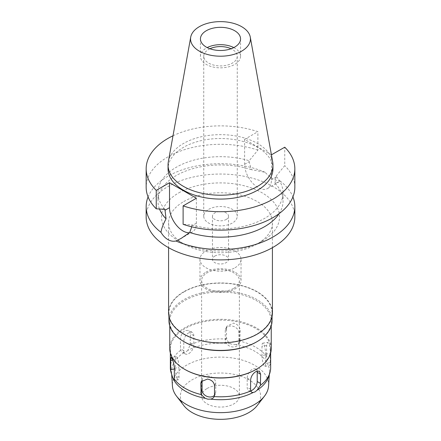 <?xml version="1.0" encoding="UTF-8"?>
<svg xmlns="http://www.w3.org/2000/svg" width="441" height="441" viewBox="0 0 441 441"><rect width="100%" height="100%" fill="white"/><g stroke="black" fill="none" stroke-linecap="round" stroke-linejoin="round"><path stroke-width="0.33" stroke-dasharray="2.21 1.65" d="M168.33 161.814A52.451 30.28 180 0 1 183.412 143.523A52.451 30.28 180 0 1 238.046 136.396A52.451 30.28 180 0 1 272.67 161.814M272.951 168.787A52.451 30.28 0 0 0 240.571 140.811A52.451 30.28 0 0 0 183.412 147.377A52.451 30.28 0 0 0 168.049 168.787M173.004 135.773A74.342 42.92 180 0 1 257.886 131.694L244.612 139.356L271.419 154.83M244.612 139.356L244.612 164.311A18.996 10.97 -120 0 0 258.046 187.579A18.996 10.97 -120 0 0 267.549 188.516A18.996 10.97 -120 0 0 271.48 179.823L271.48 154.868M279.153 213.593A62.539 36.107 0 0 0 283.039 201.063A62.539 36.107 0 0 0 274.952 183.302L278.784 182.034L280.018 180.904C275.697 181.102 270.708 178.219 265.047 172.266L251.26 169.625L249.198 161.665L249.198 160.706L257.886 150.127L257.886 131.694M251.26 169.625A62.539 36.107 0 0 0 176.279 175.529A62.539 36.107 0 0 0 157.961 201.063A62.539 36.107 0 0 0 159.499 209.023M164.934 209.354A62.539 36.107 180 0 1 157.961 192.783A62.539 36.107 180 0 1 176.279 167.255A62.539 36.107 180 0 1 249.198 160.706M257.886 150.127A74.342 42.92 0 0 0 167.933 156.875A74.342 42.92 0 0 0 146.158 187.221M196.388 198.224L196.388 223.179A18.996 10.97 60 0 1 192.452 231.872A18.996 10.97 60 0 1 189.421 232.754M191.763 226.806L191.802 224.866L183.114 224.32M274.952 183.302L276.066 176.213A62.539 36.107 180 0 1 283.039 192.783A62.539 36.107 180 0 1 264.721 218.317A62.539 36.107 180 0 1 191.802 224.866M276.066 176.213L284.754 165.634L284.754 147.206M294.842 187.221A74.342 42.92 0 0 0 284.754 165.634M148.082 196.923A74.342 42.92 180 0 1 167.933 176.273A74.342 42.92 180 0 1 265.047 172.266M294.842 216.966A74.342 42.92 0 0 0 248.95 177.31A74.342 42.92 0 0 0 167.933 186.615A74.342 42.92 0 0 0 146.158 216.966M280.018 180.904A74.342 42.92 180 0 1 292.918 196.923M178.781 192.877A59 34.062 180 0 1 262.219 192.877A59 34.062 180 0 1 262.219 241.051L262.219 241.051A59 34.062 180 0 1 178.781 241.051A59 34.062 180 0 1 178.781 192.877M183.787 201.548A51.922 29.977 180 0 1 240.367 195.049A51.922 29.977 180 0 1 272.422 222.744A51.922 29.977 180 0 1 257.213 243.939L257.213 243.939A51.922 29.977 180 0 1 183.787 243.939A51.922 29.977 180 0 1 168.578 222.744A51.922 29.977 180 0 1 183.787 201.548M262.219 241.051L257.213 243.939L262.219 241.051M272.422 312.928A51.922 29.977 0 0 0 240.367 285.233A51.922 29.977 0 0 0 183.787 291.733A51.922 29.977 0 0 0 168.578 312.928M184.035 291.876A51.564 29.773 180 0 1 240.235 285.421A51.564 29.773 180 0 1 272.064 312.928A51.564 29.773 180 0 1 256.965 333.98A51.564 29.773 180 0 1 200.765 340.43A51.564 29.773 180 0 1 168.936 312.928A51.564 29.773 180 0 1 184.035 291.876M272.064 320.635A51.564 29.773 0 0 0 240.235 293.127A51.564 29.773 0 0 0 184.035 299.582A51.564 29.773 0 0 0 168.936 320.635M184.619 342.023A50.743 29.293 180 0 1 169.757 321.307A50.743 29.293 180 0 1 184.619 300.597A50.743 29.293 180 0 1 239.915 294.246A50.743 29.293 180 0 1 271.243 321.307A50.743 29.293 180 0 1 256.381 342.023M271.243 348.577A50.743 29.293 0 0 0 239.915 321.511A50.743 29.293 0 0 0 184.619 327.861A50.743 29.293 0 0 0 169.757 348.577M185.038 369.53A50.153 28.952 180 0 1 170.347 349.057A50.153 28.952 180 0 1 185.038 328.584A50.153 28.952 180 0 1 239.689 322.305A50.153 28.952 180 0 1 270.653 349.057A50.153 28.952 180 0 1 255.962 369.53M266.623 354.746L266.623 345.496L267.693 342.398L268.944 343.589C269.892 346.339 270.339 349.608 270.289 353.39L270.25 364.183C269.644 365.55 269.038 366.041 268.437 365.661L267.02 362.612L266.623 354.746L261.982 355.463A7.078 1.494 -98.8 0 0 263.812 365.192A7.078 1.494 -98.8 0 0 264.898 366.405A7.078 1.494 -98.8 0 0 265.647 363.356L265.647 354.106A7.078 1.494 -98.8 0 0 263.812 344.382A7.078 1.494 -98.8 0 0 262.731 343.164A7.078 1.494 -98.8 0 0 261.982 346.213L261.982 355.463M266.75 356.653A50.153 28.952 0 0 0 239.887 341.141L238.526 344.085A7.078 5.584 -155.1 0 0 238.945 342.161L238.945 332.911A7.078 5.584 -155.1 0 0 232.104 326.075A7.078 5.584 -155.1 0 0 225.682 328.876A7.078 5.584 -155.1 0 0 225.268 330.8L225.268 340.044A7.078 5.584 -155.1 0 0 232.104 346.885A7.078 5.584 -155.1 0 0 238.526 344.085M235.797 344.586L233.168 344.597L230.511 343.765C228.62 342.707 227.396 341.158 226.839 339.123L226.509 337.365L226.509 328.115L226.944 326.158L233.482 323.115C237.583 324.185 239.816 326.555 240.191 330.232L239.887 341.141C239.099 342.966 237.738 344.118 235.797 344.586A48.968 28.274 180 0 1 267.02 362.612M226.839 339.123A50.153 28.952 0 0 0 190.137 344.801L187.86 350.363A48.968 28.274 180 0 1 230.511 343.765M187.86 350.363L185.893 351.912L183.991 352.602L182.227 352.188L180.584 350.314L180.386 339.482C180.562 335.739 182.111 332.779 185.038 330.607L188.754 330.359L190.402 333.705L190.137 344.801M270.653 367.844A50.153 28.952 0 0 0 270.25 364.183M264.898 366.405L268.437 365.661A48.968 28.274 180 0 1 269.434 372.491A48.968 28.274 180 0 1 268.586 376.801M188.792 353.588A7.078 4.09 120 0 0 193.797 344.912L193.797 335.667A7.078 4.09 120 0 0 192.331 332.426A7.078 4.09 120 0 0 188.792 332.773A7.078 4.09 120 0 0 183.787 341.444L183.787 350.694A7.078 4.09 120 0 0 185.253 353.936A7.078 4.09 120 0 0 188.792 353.588M268.575 385.903A48.108 27.777 180 0 0 239.733 359.415A48.108 27.777 180 0 0 186.482 365.236A48.108 27.777 0 0 0 172.425 385.903M183.991 352.602A48.968 28.274 0 0 0 171.566 372.491A48.968 28.274 0 0 0 172.381 376.691M180.584 350.314A50.153 28.952 0 0 0 170.347 367.844M250.824 390.77A7.078 4.09 -60 0 1 248.669 390.55A7.078 4.09 -60 0 1 247.203 387.308L247.203 378.058A7.078 4.09 -60 0 1 252.208 369.387A7.078 4.09 -60 0 1 255.747 369.034A7.078 4.09 -60 0 1 257.081 371.035M202.072 380.39A7.078 5.584 24.9 0 1 202.474 378.885A7.078 5.584 24.9 0 1 208.896 376.085A7.078 5.584 24.9 0 1 215.732 382.926L215.732 392.176A7.078 5.584 24.9 0 1 215.318 394.1A7.078 5.584 24.9 0 1 214.464 395.334M177.188 378.593A7.078 1.494 81.2 0 1 175.353 368.863L175.353 359.613A7.078 1.494 81.2 0 1 176.102 356.565A7.078 1.494 81.2 0 1 177.188 357.783A7.078 1.494 81.2 0 1 179.018 367.507L179.018 376.757A7.078 1.494 81.2 0 1 178.269 379.806A7.078 1.494 81.2 0 1 177.188 378.593M257.125 405.626A40.12 23.164 0 0 0 243.25 377.094A40.12 23.164 0 0 0 192.133 379.795A40.12 23.164 0 0 0 183.875 405.626M207.149 388.466A18.88 10.898 180 0 1 227.727 386.101A18.88 10.898 180 0 1 239.38 396.172A18.88 10.898 180 0 1 233.851 403.879A18.88 10.898 180 0 1 213.273 406.244A18.88 10.898 180 0 1 201.62 396.172A18.88 10.898 180 0 1 207.149 388.466M233.851 288.26A18.88 10.898 0 0 0 239.38 280.553A18.88 10.898 0 0 0 227.727 270.482A18.88 10.898 0 0 0 207.149 272.847A18.88 10.898 0 0 0 201.62 280.553A18.88 10.898 0 0 0 213.273 290.625A18.88 10.898 0 0 0 233.851 288.26M205.98 272.169A20.534 11.852 180 0 1 228.355 269.6A20.534 11.852 180 0 1 241.034 280.553A20.534 11.852 180 0 1 235.02 288.938A20.534 11.852 180 0 1 212.645 291.507A20.534 11.852 180 0 1 199.966 280.553A20.534 11.852 180 0 1 205.98 272.169M235.02 267.737A20.534 11.852 0 0 0 241.034 259.358A20.534 11.852 0 0 0 228.355 248.404A20.534 11.852 0 0 0 205.98 250.973A20.534 11.852 0 0 0 199.966 259.358A20.534 11.852 0 0 0 212.645 270.311A20.534 11.852 0 0 0 235.02 267.737M214.828 256.083A8.026 4.631 180 0 1 223.57 255.074A8.026 4.631 180 0 1 228.526 259.358A8.026 4.631 180 0 1 226.172 262.632A8.026 4.631 180 0 1 217.43 263.635A8.026 4.631 180 0 1 212.474 259.358A8.026 4.631 180 0 1 214.828 256.083M226.172 219.469A8.026 4.631 0 0 0 228.526 216.195A8.026 4.631 0 0 0 223.57 211.912A8.026 4.631 0 0 0 214.828 212.915A8.026 4.631 0 0 0 212.474 216.195A8.026 4.631 0 0 0 217.43 220.472A8.026 4.631 0 0 0 226.172 219.469M208.654 209.354A16.758 9.674 180 0 1 226.911 207.253A16.758 9.674 180 0 1 237.258 216.195A16.758 9.674 180 0 1 232.346 223.036A16.758 9.674 180 0 1 214.089 225.13A16.758 9.674 180 0 1 203.742 216.195A16.758 9.674 180 0 1 208.654 209.354M209.922 48.753A16.758 9.674 0 0 0 208.654 49.414A16.758 9.674 0 0 0 203.742 56.255A16.758 9.674 0 0 0 214.089 65.191A16.758 9.674 0 0 0 232.346 63.096A16.758 9.674 0 0 0 237.258 56.255A16.758 9.674 0 0 0 231.078 48.753M233.796 47.584A20.06 11.582 180 0 1 240.56 56.255A20.06 11.582 180 0 1 234.684 64.447A20.06 11.582 180 0 1 212.821 66.955A20.06 11.582 180 0 1 200.44 56.255A20.06 11.582 180 0 1 206.316 48.063A20.06 11.582 180 0 1 207.204 47.584M244.612 164.311L249.198 161.665M196.388 223.179L191.802 225.825M276.066 177.172L271.48 179.823M266.623 345.496L261.982 346.213M265.647 354.106L270.289 353.39M270.289 362.64L265.647 363.356M240.191 339.482L238.945 342.161M225.268 340.044L226.509 337.365M190.402 342.949L193.797 344.912M183.787 350.694L180.386 348.732M180.386 339.482L183.787 341.444M193.797 335.667L190.402 333.705M247.203 378.058L250.598 380.021M250.598 389.271L247.203 387.308M215.732 392.176L214.491 394.855M174.377 369.012L175.353 368.863M179.018 376.757L174.377 377.479M175.353 359.613L172.657 360.032M174.377 368.229L179.018 367.507M214.491 385.605L215.732 382.926M238.945 332.911L240.191 330.232M226.509 328.115L225.268 330.8M157.961 192.783L157.961 201.063M283.039 192.783L283.039 201.063M267.549 188.516L278.784 182.034M192.452 231.872L181.218 238.361M183.787 243.939L178.781 241.051M168.578 222.744L168.578 247.682M272.422 222.744L272.422 247.682M272.064 312.928L272.064 316.423M168.936 312.928L168.936 316.423M271.243 321.307L271.243 325.943M169.757 321.307L169.757 325.943M270.653 349.057L270.653 353.032M262.731 343.164L267.693 342.398M185.253 353.936L182.227 352.188M171.698 374.563L171.566 372.491M170.347 349.057L170.347 353.032M192.331 332.426L188.754 330.359M255.747 369.034L259.325 371.102M248.669 390.55L251.662 392.281M215.318 394.1L214.078 396.768M178.269 379.806L174.239 380.429M176.102 356.565L171.147 357.331M202.474 378.885L201.212 381.603M269.297 374.663L269.434 372.491M239.38 280.553L239.38 396.172M201.62 280.553L201.62 396.172M241.034 259.358L241.034 280.553M199.966 259.358L199.966 280.553M228.526 216.195L228.526 259.358M212.474 216.195L212.474 259.358M237.258 56.255L237.258 216.195M203.742 56.255L203.742 216.195M240.56 38.913L240.56 56.255M200.44 38.913L200.44 56.255M225.682 328.876L226.944 326.158"/><path stroke-width="0.66" d="M199.326 26.686A29.944 17.287 180 0 1 230.516 22.623A29.944 17.287 180 0 1 250.284 37.132A29.944 17.287 180 0 1 241.674 51.139A29.944 17.287 180 0 1 207.628 54.524A29.944 17.287 180 0 1 190.716 37.132A29.944 17.287 180 0 1 199.326 26.686M206.316 30.721A20.06 11.582 0 0 0 200.44 38.913A20.06 11.582 0 0 0 212.821 49.613A20.06 11.582 0 0 0 234.684 47.104A20.06 11.582 0 0 0 240.56 38.913A20.06 11.582 0 0 0 228.179 28.213A20.06 11.582 0 0 0 206.316 30.721M250.284 37.132L272.67 161.814A52.451 30.28 180 0 1 272.951 164.934A52.451 30.28 180 0 1 257.588 186.35A52.451 30.28 180 0 1 200.429 192.915A52.451 30.28 180 0 1 168.049 164.934A52.451 30.28 180 0 1 168.33 161.814L190.716 37.132M168.049 164.934L168.049 168.787A52.451 30.28 0 0 0 200.429 196.769A52.451 30.28 0 0 0 257.588 190.203A52.451 30.28 0 0 0 272.951 168.787L272.951 164.934M271.419 154.83L284.754 147.206A74.342 42.92 180 0 1 294.842 168.787A74.342 42.92 180 0 1 273.067 199.139A74.342 42.92 180 0 1 183.114 205.886L196.388 198.224L169.52 182.712L156.246 190.374A74.342 42.92 180 0 1 146.158 168.787A74.342 42.92 180 0 1 167.933 138.441A74.342 42.92 180 0 1 173.004 135.773M159.499 209.023A62.539 36.107 0 0 0 166.048 218.824C163.082 224.441 161.395 228.945 160.982 232.341A74.342 42.92 180 0 1 146.158 206.625A74.342 42.92 180 0 1 148.082 196.923M146.158 168.787L146.158 187.221A74.342 42.92 0 0 0 156.246 208.808L164.934 209.354L166.048 218.824M156.246 190.374L156.246 208.808M189.421 232.754A18.996 10.97 60 0 1 182.954 230.935A18.996 10.97 60 0 1 169.52 207.667L169.52 182.712M294.842 168.787L294.842 187.221A74.342 42.92 0 0 1 273.067 217.573A74.342 42.92 0 0 1 183.114 224.32L183.114 205.886M160.982 232.341C162.938 235.61 165.254 238.03 167.933 239.606C170.645 241.144 173.319 241.602 175.953 240.984L181.218 238.361L189.74 232.501L191.763 226.806M189.74 232.501A62.539 36.107 0 0 0 264.721 226.591A62.539 36.107 0 0 0 279.153 213.593M146.158 206.625L146.158 216.966A74.342 42.92 0 0 0 192.05 256.618A74.342 42.92 0 0 0 273.067 247.313A74.342 42.92 0 0 0 294.842 216.966L294.842 206.625A74.342 42.92 180 0 1 273.067 236.971A74.342 42.92 180 0 1 175.953 240.984M292.918 196.923A74.342 42.92 180 0 1 294.842 206.625M168.578 247.682L168.578 312.928A51.922 29.977 0 0 0 200.633 340.623A51.922 29.977 0 0 0 257.213 334.124A51.922 29.977 0 0 0 272.422 312.928L272.422 247.682M168.936 316.423L168.936 320.635A51.564 29.773 0 0 0 184.035 341.687A51.564 29.773 0 0 0 256.965 341.687L256.965 341.687A51.564 29.773 0 0 0 272.064 320.635L272.064 316.423M256.381 342.023L256.965 341.687L256.381 342.023A50.743 29.293 180 0 1 184.619 342.023L184.035 341.687M169.757 325.943L169.757 348.577A50.743 29.293 0 0 0 184.619 369.288A50.743 29.293 0 0 0 256.381 369.288L256.381 369.288A50.743 29.293 0 0 0 271.243 348.577L271.243 325.943M255.962 369.53L256.381 369.288L255.962 369.53A50.153 28.952 180 0 1 185.038 369.53L184.619 369.288M260.614 374.238L259.325 371.102L255.962 371.554C252.809 373.577 251.023 376.399 250.598 380.021L250.598 389.271L250.863 390.891L251.695 392.297L253.14 392.518L255.107 391.873L257.009 390.285L260.416 385.373L260.614 374.238L257.213 372.276L257.213 381.526A7.078 4.09 -60 0 1 252.208 390.197A7.078 4.09 -60 0 1 250.824 390.77M260.416 385.373A50.153 28.952 0 0 0 269.743 373.329A50.153 28.952 0 0 0 270.653 367.844L270.653 353.032M171.698 374.563L172.425 385.903A48.108 27.777 0 0 0 176.582 396.216A48.108 27.777 0 0 0 254.518 404.513A48.108 27.777 180 0 0 264.418 396.216A48.108 27.777 180 0 0 268.575 385.903L269.297 374.663M172.381 376.691A48.968 28.274 0 0 0 172.414 376.801A48.968 28.274 0 0 0 172.563 377.22L173.98 380.274A48.968 28.274 0 0 0 205.203 398.3L207.832 399.182L210.489 399.116A48.968 28.274 0 0 0 253.14 392.518M170.347 353.032L170.347 367.844A50.153 28.952 0 0 0 170.75 371.504L172.563 377.22M174.239 380.429L173.98 380.274C174.404 380.682 174.493 380.269 174.25 379.04L174.377 368.229C174.107 364.514 173.335 361.295 172.056 358.572L171.147 357.331L170.711 360.33L170.75 371.504M174.25 379.04A50.153 28.952 0 0 0 201.113 394.546L205.203 398.3M210.489 399.116C212.38 398.752 213.604 397.903 214.161 396.569L214.491 394.855L214.491 385.605C214.045 382.132 211.719 379.944 207.518 379.045L201.212 381.603L200.809 383.488L201.113 394.546M214.078 396.768L214.161 396.569A50.153 28.952 0 0 0 250.863 390.891M257.081 371.035A7.078 4.09 -60 0 1 257.213 372.276M214.464 395.334A7.078 5.584 24.9 0 1 208.896 396.9A7.078 5.584 24.9 0 1 202.055 390.059L202.055 380.809A7.078 5.584 24.9 0 1 202.072 380.39M269.743 373.329L268.586 376.801A48.968 28.274 180 0 1 257.009 390.285M176.582 396.216L183.875 405.626A40.12 23.164 0 0 0 248.867 412.55A40.12 23.164 0 0 0 257.125 405.626L264.418 396.216M231.078 48.753A16.758 9.674 0 0 0 209.922 48.753M207.204 47.584A20.06 11.582 180 0 1 233.796 47.584M164.934 210.313L169.52 207.667M257.213 381.526L260.614 383.488M200.809 392.738L202.055 390.059M170.711 369.58L174.377 369.012M172.657 360.032L170.711 360.33M202.055 380.809L200.809 383.488M172.414 376.801L172.321 376.509"/></g></svg>
